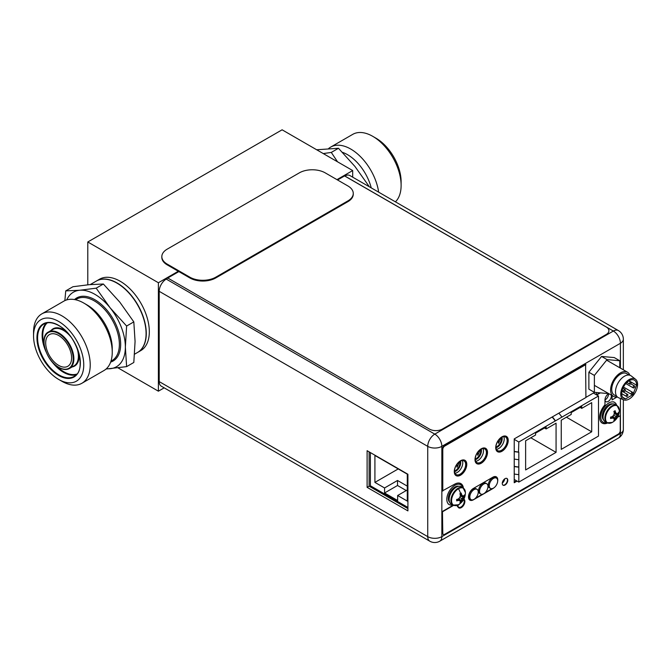 <?xml version="1.0" encoding="UTF-8"?>
<svg xmlns="http://www.w3.org/2000/svg" width="671" height="671" viewBox="0 0 671 671"><rect width="100%" height="100%" fill="white"/><g stroke="black" fill="none" stroke-linecap="round" stroke-linejoin="round"><path stroke-width="1.01" d="M352.694 177.169L352.694 170.56L336.968 179.643M178.285 271.26L158.39 282.743L158.39 391.185L164.177 387.846M158.39 282.743L87.792 241.979L282.097 129.805L352.694 170.56M117.979 367.851L158.39 391.185M87.792 241.979L87.792 284.798M140.784 350.598A41.216 23.795 -120 0 0 149.323 331.726A41.216 23.795 -120 0 0 131.331 290.249A41.216 23.795 -120 0 0 99.568 279.203L96.523 280.964A41.216 23.795 60 0 1 128.287 292.002A41.216 23.795 60 0 1 146.278 333.487A41.216 23.795 60 0 1 137.74 352.359A41.216 23.795 60 0 1 137.647 352.409L140.784 350.598M337.547 179.979L344.567 175.928L606.232 326.995A9.159 5.284 180 0 1 608.916 330.736A9.159 5.284 180 0 1 606.232 334.477L442.374 429.079A9.159 5.284 180 0 1 429.415 429.079L167.75 278.012L166.257 279.094A9.981 5.762 120 0 0 159.203 291.323L159.203 381.598A9.981 5.762 120 0 0 161.266 386.16L429.801 541.195A9.981 5.762 -60 0 1 427.729 536.632L427.729 446.358L159.203 291.323M167.75 278.012L178.863 271.596M161.828 256.624L161.828 257.37A18.318 10.577 0 0 0 167.196 264.852L189.859 277.945A18.318 10.577 0 0 0 215.768 277.945L347.897 201.661A18.318 10.577 0 0 0 353.265 194.179L353.265 193.433A18.318 10.577 180 0 1 347.897 200.906L215.768 277.19A18.318 10.577 180 0 1 189.859 277.19L167.196 264.106A18.318 10.577 180 0 1 161.828 256.624A18.318 10.577 180 0 1 167.196 249.151L299.325 172.866A18.318 10.577 180 0 1 325.225 172.866L347.897 185.951A18.318 10.577 180 0 1 353.265 193.433M514.221 451.365A21.195 12.237 0 0 0 518.515 451.994L518.826 442.004L555.42 420.876L554.992 420.625A17.404 10.048 -120 0 0 552.09 417.052M518.826 442.004L514.221 439.346M558.8 413.185A16.674 9.629 -120 0 1 561.895 417.136L598.49 396.007L593.374 393.055M552.325 416.917A16.674 9.629 60 0 1 555.42 420.876L561.895 417.136M598.49 396.007L598.49 436.091L518.826 482.088L518.826 452.17A21.195 12.237 180 0 1 514.221 451.558M581.749 408.371L591.696 402.625L591.696 431.797L561.25 449.369L561.25 420.205L571.197 414.46L571.197 412.59L581.749 406.5L581.749 408.371L580.13 407.431M525.628 469.935L525.628 440.772L535.567 435.026L535.567 433.156L546.127 427.066L546.127 428.937L556.066 423.191L556.066 452.363L525.628 469.935M518.826 482.088L514.221 479.43M514.221 466.328A21.195 12.237 0 0 0 518.515 466.949L518.826 467.133A21.195 12.237 180 0 1 514.221 466.513M514.221 459.039A21.195 12.237 0 0 0 518.826 459.652M514.221 473.994A21.195 12.237 0 0 0 518.826 474.607M566.433 417.211L591.696 431.797M544.508 427.997L546.127 428.937M530.811 437.777L556.066 452.363M407.909 507.427L370.375 485.754L370.375 452.581M384.567 492.967L384.567 487.96L374.913 482.39L374.913 455.466L407.297 474.162L407.297 501.086L397.643 495.517L397.643 500.524L384.567 492.967L397.517 485.494L397.517 480.478L384.567 487.96M407.297 486.131L397.517 480.478M398.23 468.928L374.913 482.39M407.297 489.939L397.643 495.517M406.257 490.543L397.517 485.494M463.04 487.758L461.229 486.71A10.031 5.787 120 0 0 456.213 487.205A10.031 5.787 120 0 0 449.654 496.045A10.031 5.787 120 0 0 451.189 504.08L453 505.129A10.031 5.787 -60 0 1 451.474 497.094A10.031 5.787 -60 0 1 458.025 488.253A10.031 5.787 -60 0 1 463.04 487.758L465.38 492.506A9.771 5.636 -60 0 0 458.478 488.731A9.771 5.636 120 0 0 451.566 500.583A9.771 5.636 120 0 0 458.285 504.785A9.771 5.636 120 0 0 458.469 504.676M461.162 493.042L459.929 493.747A13.605 7.859 60 0 1 460.365 495.366A13.37 10.543 95.1 0 1 459.803 497.471A13.37 10.543 144.9 0 1 458.259 499.014A13.605 7.859 180 0 1 456.641 499.442L456.641 500.86A13.605 7.859 0 0 0 458.259 500.432A13.37 2.827 21.2 0 0 459.803 500.675A13.37 2.827 38.8 0 1 460.365 501.648A13.605 7.859 60 0 1 459.929 502.764L461.153 502.051A13.605 7.859 -120 0 0 461.589 500.935A13.37 10.543 -84.9 0 0 462.571 499.073A13.37 10.543 -35.1 0 0 463.695 497.286A13.605 7.859 0 0 0 464.449 496.355L464.449 494.938A13.605 7.859 180 0 1 463.695 495.869A13.37 2.827 -158.8 0 1 462.579 495.869A13.37 2.827 -141.2 0 0 461.598 494.653A13.605 7.859 -120 0 0 461.162 493.042L461.933 495.5L460.331 495.223M458.821 498.494L461.162 500.683L461.153 502.051M458.394 498.897L461.136 502.084M459.803 497.471L461.925 498.696L461.162 500.683L461.589 500.935M460.197 496.112L463.267 497.043L461.925 498.696L462.571 499.073M460.331 495.533L464.466 496.322M464.449 496.355L463.267 497.043L463.695 497.286M460.113 494.351L461.598 494.653M462.579 495.869L461.933 495.5M459.803 500.675L457.823 500.18L456.641 500.86M458.125 499.056L459.157 500.298M457.253 499.299L458.259 500.432M452.657 504.928A11.449 6.609 -60 0 1 449.184 504.558A11.449 6.609 -60 0 1 447.431 495.391A11.449 6.609 -60 0 1 454.913 485.301A11.449 6.609 -60 0 1 460.642 484.73A11.449 6.609 -60 0 1 462.688 487.557M615.164 404.378A10.031 5.787 120 0 0 607.44 407.062A10.031 5.787 120 0 0 603.061 417.152A10.031 5.787 120 0 0 605.133 421.749L606.953 422.797A10.031 5.787 -60 0 1 604.873 418.201A10.031 5.787 -60 0 1 609.251 408.111A10.031 5.787 -60 0 1 616.985 405.418L615.164 404.378M606.953 422.797L612.237 422.445A9.771 5.645 -60 0 1 605.51 418.36A9.771 5.645 120 0 1 612.329 406.441A9.771 5.645 120 0 1 619.325 410.174L616.985 405.418M614.267 413.202L618.41 413.982L618.394 412.598A13.605 7.859 180 0 1 617.639 413.529A13.37 2.827 -158.8 0 1 616.515 413.537A13.37 2.827 -141.2 0 0 615.533 412.321A13.605 7.859 -120 0 0 615.106 410.702L613.873 411.415A13.605 7.859 60 0 1 614.309 413.026A13.37 10.543 95.1 0 1 613.747 415.139A13.37 10.543 144.9 0 1 612.204 416.674A13.605 7.859 180 0 1 610.585 417.102L610.585 418.528A13.605 7.859 0 0 0 612.204 418.092A13.37 2.827 21.2 0 0 613.747 418.335A13.37 2.827 38.8 0 1 614.309 419.308A13.605 7.859 60 0 1 613.873 420.423L615.106 419.71A13.605 7.859 -120 0 0 615.533 418.603A13.37 10.543 -84.9 0 0 616.515 416.733A13.37 10.543 -35.1 0 0 617.639 414.955A13.605 7.859 0 0 0 618.394 414.024L615.869 416.364L615.106 419.71M615.533 412.321L616.515 413.537M614.049 412.019L615.106 412.069L615.106 410.702M614.275 412.891L615.869 413.16M611.197 416.959L611.767 417.84L610.585 418.528M612.069 416.716L613.101 417.966L612.204 418.092M612.338 416.557L615.081 419.752M612.766 416.163L615.533 418.603M613.747 415.139L616.515 416.733M614.141 413.772L617.639 414.955M613.747 418.335L613.101 417.966M606.601 422.596A11.449 6.609 -60 0 1 603.128 422.227A11.449 6.609 -60 0 1 600.763 416.985A11.449 6.609 -60 0 1 605.762 405.46A11.449 6.609 -60 0 1 614.577 402.399A11.449 6.609 -60 0 1 616.632 405.217M454.586 471.671A6.869 3.967 120 0 0 460.734 462.713A6.869 3.967 120 0 0 460.499 461.111M460.012 461.38A6.869 3.967 -60 0 1 460.088 462.344A6.869 3.967 -60 0 1 454.544 471.092M456.657 464.701L457.077 467.259L459.107 462.705L458.738 462.311M457.077 464.936L456.196 465.448M458.612 462.42L459.107 462.705M475.311 459.71A6.869 3.967 120 0 0 481.459 450.753A6.869 3.967 120 0 0 481.224 449.142M480.738 449.411A6.869 3.967 -60 0 1 480.813 450.375A6.869 3.967 -60 0 1 475.269 459.132M477.383 452.732L477.802 455.29L479.832 450.744L479.463 450.342M477.802 452.975L476.922 453.479M479.337 450.459L479.832 450.744M496.037 447.742A6.869 3.967 120 0 0 502.185 438.784A6.869 3.967 120 0 0 501.95 437.182M501.463 437.45A6.869 3.967 -60 0 1 501.539 438.406A6.869 3.967 -60 0 1 495.995 447.163M498.108 440.772L498.528 443.33L500.558 438.775L500.189 438.381M498.528 441.006L497.647 441.518M500.063 438.49L500.558 438.775M623.342 369.805L623.342 339.19A9.981 5.762 180 0 1 620.415 343.267L441.853 446.358A9.981 5.762 180 0 1 427.729 446.358A9.981 5.762 -60 0 1 434.791 434.129L613.361 331.038A9.981 5.762 -60 0 1 618.352 330.543L349.817 175.508A9.981 5.762 120 0 0 344.827 176.003L344.76 176.037M367.104 450.694L407.909 474.254L407.909 510.899L367.104 487.339L367.104 450.694M507.142 440.604A7.876 4.546 120 0 0 505.506 436.997A7.876 4.546 120 0 0 499.434 439.102A7.876 4.546 120 0 0 495.995 447.029A7.876 4.546 120 0 0 497.63 450.635A7.876 4.546 120 0 0 503.703 448.53A7.876 4.546 120 0 0 507.142 440.604M486.408 452.564A7.876 4.546 120 0 0 484.781 448.958A7.876 4.546 120 0 0 478.708 451.071A7.876 4.546 120 0 0 475.269 458.998A7.876 4.546 120 0 0 476.905 462.604A7.876 4.546 120 0 0 482.969 460.491A7.876 4.546 120 0 0 486.408 452.564M465.682 464.533A7.876 4.546 120 0 0 464.055 460.927A7.876 4.546 120 0 0 457.983 463.04A7.876 4.546 120 0 0 454.544 470.967A7.876 4.546 120 0 0 456.179 474.573A7.876 4.546 120 0 0 462.244 472.459A7.876 4.546 120 0 0 465.682 464.533M514.221 481.87A0.914 0.528 120 0 0 514.716 481.845L516.561 480.78M596.326 392.51L596.326 394.758M585.917 397.358L594.59 392.359M457.815 505.02A4.538 2.617 120 0 0 457.815 505.12A4.538 2.617 120 0 0 458.754 507.201A4.538 2.617 120 0 0 462.252 505.984A4.538 2.617 120 0 0 464.231 501.422A4.538 2.617 120 0 0 463.594 499.576M604.974 399.673A4.538 2.617 120 0 0 605.913 401.677A4.538 2.617 120 0 0 609.402 400.461A4.538 2.617 120 0 0 611.382 395.898A4.538 2.617 120 0 0 611.298 395.11M608.899 393.726A4.538 2.617 120 0 0 608.144 394.062M503.77 436.636A7.876 4.546 -60 0 1 504.223 438.918A7.876 4.546 -60 0 1 496.448 449.31M483.045 448.605A7.876 4.546 -60 0 1 483.497 450.887A7.876 4.546 -60 0 1 475.722 461.279M462.319 460.566A7.876 4.546 -60 0 1 462.772 462.847A7.876 4.546 -60 0 1 454.997 473.248M504.726 478.859A4.261 2.458 -60 0 1 502.285 483.095M459.677 503.913A4.538 2.617 -60 0 1 457.832 505.439M608.454 393.894A4.538 2.617 -60 0 1 608.471 394.212A4.538 2.617 -60 0 1 604.982 399.916M407.909 508.584L369.117 486.181L369.117 451.86M369.117 486.181L367.104 487.339M617.312 396.913A13.965 8.069 -60 0 1 613.495 396.385A13.965 8.069 -60 0 1 611.927 394.925A13.965 8.069 -60 0 1 614.468 378.704A13.965 8.069 -60 0 1 627.469 372.187A13.965 8.069 -60 0 1 629.037 373.646A13.965 8.069 -60 0 1 629.834 375.223M629.306 375.097L626.664 373.579A12.363 7.138 120 0 0 615.156 379.35A12.363 7.138 120 0 0 612.908 393.701A12.363 7.138 120 0 0 614.3 394.993L616.943 396.519M635.563 379.283L631.226 375.936A12.64 7.297 120 0 0 619.274 381.12A12.64 7.297 120 0 0 616.691 396.192A12.64 7.297 120 0 0 618.62 397.76L623.686 399.841A11.91 6.878 -60 0 1 621.866 398.364A11.91 6.878 -60 0 1 624.298 384.164A11.91 6.878 -60 0 1 635.563 379.283A11.91 6.878 -60 0 1 636.452 380.222A11.91 6.878 -60 0 1 634.54 393.667A11.91 6.878 -60 0 1 623.686 399.841M632.887 394.59L636.611 385.213A10.535 6.081 120 0 0 635.613 381.271A10.535 6.081 120 0 0 634.43 380.172A10.535 6.081 120 0 0 626.395 382.906A10.535 6.081 120 0 0 621.715 393.374A10.535 6.081 120 0 0 622.713 397.324A10.535 6.081 120 0 0 623.896 398.415A10.535 6.081 120 0 0 625.598 398.91L632.887 394.59L632.116 394.145M636.611 385.213L628.97 380.809M622.621 397.182L625.598 398.91M625.196 389.566A1.149 0.663 -60 0 1 624.986 390.891A1.149 0.663 -60 0 1 623.921 391.428A1.149 0.663 -60 0 1 623.795 391.31A1.149 0.663 -60 0 1 624.005 389.977A1.149 0.663 -60 0 1 625.07 389.448A1.149 0.663 -60 0 1 625.196 389.566M627.771 394.565A1.149 0.663 -60 0 1 627.561 395.898A1.149 0.663 -60 0 1 626.496 396.435A1.149 0.663 -60 0 1 626.37 396.309A1.149 0.663 -60 0 1 626.571 394.984A1.149 0.663 -60 0 1 627.637 394.447A1.149 0.663 -60 0 1 627.771 394.565M634.615 386.06A1.149 0.663 -60 0 1 634.405 387.385A1.149 0.663 -60 0 1 633.34 387.922A1.149 0.663 -60 0 1 633.206 387.804A1.149 0.663 -60 0 1 633.416 386.471A1.149 0.663 -60 0 1 634.481 385.934A1.149 0.663 -60 0 1 634.615 386.06M631.034 382.311A1.149 0.663 -60 0 1 630.824 383.636A1.149 0.663 -60 0 1 629.759 384.173A1.149 0.663 -60 0 1 629.624 384.055A1.149 0.663 -60 0 1 629.834 382.722A1.149 0.663 -60 0 1 630.899 382.185A1.149 0.663 -60 0 1 631.034 382.311M632.678 392.434A1.149 0.663 -60 0 1 632.468 393.76A1.149 0.663 -60 0 1 631.403 394.296A1.149 0.663 -60 0 1 631.277 394.179A1.149 0.663 -60 0 1 631.486 392.845A1.149 0.663 -60 0 1 632.552 392.309A1.149 0.663 -60 0 1 632.678 392.434M588.878 372.229L588.878 389.155L594.38 392.334L594.38 375.408L588.878 372.229L601.568 356.444L614.267 357.576L619.769 360.755L619.769 367.742M594.38 375.408L607.079 359.614L601.568 356.444M607.079 359.614L619.769 360.755M607.515 392.929L607.079 393.474L594.38 392.334M463.384 487.985A12.598 7.272 120 0 0 460.868 483.615A12.598 7.272 120 0 0 454.569 484.244L442.457 490.862L442.457 449.243A2.751 1.585 120 0 1 444.403 445.871L585.598 364.353L585.917 397.526L514.221 438.918L514.221 482.743L517.089 481.09M460.7 483.523A12.598 7.272 -60 0 1 463.057 487.767M463.837 499.123L464.114 499.543A5.041 2.91 -60 0 1 464.542 501.254A5.041 2.91 -60 0 1 462.453 506.211A5.041 2.91 -60 0 1 458.628 507.762M453.193 505.229L442.457 511.428L442.457 533A2.751 1.585 120 0 0 443.028 534.259A2.751 1.585 120 0 0 443.195 534.334M617.79 416.783L620.247 415.735L620.247 430.732A2.751 1.585 -60 0 1 618.301 434.095L444.722 534.309A2.751 1.585 -60 0 1 443.346 534.443A2.751 1.585 -60 0 1 442.785 533.193L442.457 511.428M607.096 422.873A12.598 7.272 -60 0 1 602.063 423.032M611.751 395.37A5.041 2.91 -60 0 1 611.759 395.689L612.086 399.882L617.177 396.938M597.45 395.404L597.123 394.347L599.773 392.82M597.123 394.347L597.123 395.219M516.771 480.897L514.221 482.374M485.51 448.262A8.84 5.1 -60 0 1 487.18 452.212A8.84 5.1 -60 0 1 483.43 460.994A8.84 5.1 -60 0 1 476.678 463.56M464.785 460.231A8.84 5.1 -60 0 1 466.454 464.181A8.84 5.1 -60 0 1 462.705 472.963A8.84 5.1 -60 0 1 455.953 475.529M496.163 476.779A6.962 4.018 -60 0 1 497.421 479.304M492.053 488.664L485.175 492.631M482.34 494.275L475.462 498.243M472.535 499.895A6.962 4.018 -60 0 1 469.775 500.038M506.236 436.301A8.84 5.1 -60 0 1 507.905 440.243A8.84 5.1 -60 0 1 504.156 449.025A8.84 5.1 -60 0 1 497.404 451.6M506.798 478.398A3.892 2.248 -60 0 1 507.452 480.075A3.892 2.248 -60 0 1 505.859 483.875A3.892 2.248 -60 0 1 502.923 485.116M597.45 394.531L600.327 392.87M612.078 395.563A5.041 2.91 120 0 1 612.086 395.882L612.086 399.882M608.807 393.676A5.041 2.91 120 0 0 604.965 399.991L604.965 404.848A12.598 7.272 120 0 0 599.614 417.362A12.598 7.272 120 0 0 602.222 423.124A12.598 7.272 120 0 0 607.465 423.04M617.488 417.328L620.247 415.735M453.554 505.389L442.785 511.612M456.75 505.431L458.268 507.41A5.041 2.91 120 0 0 458.788 507.863A5.041 2.91 120 0 0 462.671 506.513A5.041 2.91 120 0 0 464.869 501.438A5.041 2.91 120 0 0 464.433 499.727L463.929 498.947M442.785 491.046L442.785 449.427A2.751 1.585 -60 0 1 444.722 446.064L585.917 364.546M487.507 452.397A8.84 5.1 120 0 0 485.67 448.354A8.84 5.1 120 0 0 478.859 450.719A8.84 5.1 120 0 0 475.001 459.618A8.84 5.1 120 0 0 476.838 463.661A8.84 5.1 120 0 0 483.648 461.296A8.84 5.1 120 0 0 487.507 452.397M466.781 464.366A8.84 5.1 120 0 0 464.944 460.323A8.84 5.1 120 0 0 458.134 462.688A8.84 5.1 120 0 0 454.275 471.579A8.84 5.1 120 0 0 456.104 475.63A8.84 5.1 120 0 0 462.923 473.265A8.84 5.1 120 0 0 466.781 464.366M497.664 481.275A6.962 4.018 120 0 0 497.773 480.05A6.962 4.018 120 0 0 496.33 476.863A6.962 4.018 120 0 0 492.85 477.207L473.416 488.429A6.962 4.018 120 0 0 468.492 496.951A6.962 4.018 120 0 0 469.935 500.138A6.962 4.018 120 0 0 473.416 499.794L492.85 488.58A6.962 4.018 120 0 0 493.772 487.943M508.232 440.436A8.84 5.1 120 0 0 506.395 436.385A8.84 5.1 120 0 0 499.585 438.759A8.84 5.1 120 0 0 495.726 447.649A8.84 5.1 120 0 0 497.563 451.7A8.84 5.1 120 0 0 504.374 449.327A8.84 5.1 120 0 0 508.232 440.436M507.779 480.26A3.892 2.248 120 0 0 506.966 478.473A3.892 2.248 120 0 0 503.971 479.522A3.892 2.248 120 0 0 502.269 483.439A3.892 2.248 120 0 0 503.074 485.217A3.892 2.248 120 0 0 506.077 484.177A3.892 2.248 120 0 0 507.779 480.26M496.448 478.113L495.475 477.551A5.955 3.439 120 0 0 490.887 479.144A5.955 3.439 120 0 0 488.287 485.133A5.955 3.439 120 0 0 489.52 487.859L490.493 488.421A5.955 3.439 -60 0 1 489.26 485.695A5.955 3.439 -60 0 1 491.86 479.706A5.955 3.439 -60 0 1 496.448 478.113A5.955 3.439 -60 0 1 497.681 480.839A5.955 3.439 -60 0 1 495.081 486.827A5.955 3.439 -60 0 1 490.493 488.421M486.735 483.724L485.762 483.162A5.955 3.439 120 0 0 481.174 484.756A5.955 3.439 120 0 0 478.574 490.744A5.955 3.439 120 0 0 479.807 493.47L480.78 494.032A5.955 3.439 -60 0 1 479.547 491.306A5.955 3.439 -60 0 1 482.147 485.318A5.955 3.439 -60 0 1 486.735 483.724A5.955 3.439 -60 0 1 487.968 486.441A5.955 3.439 -60 0 1 485.368 492.439A5.955 3.439 -60 0 1 480.78 494.032M477.014 489.327L476.049 488.765A5.955 3.439 120 0 0 471.461 490.367A5.955 3.439 120 0 0 468.861 496.355A5.955 3.439 120 0 0 470.094 499.081L471.067 499.643A5.955 3.439 -60 0 1 469.834 496.917A5.955 3.439 -60 0 1 472.426 490.92A5.955 3.439 -60 0 1 477.014 489.327A5.955 3.439 -60 0 1 478.247 492.053A5.955 3.439 -60 0 1 475.655 498.05A5.955 3.439 -60 0 1 471.067 499.643M323.279 153.575L331.289 152.426L337.53 161.803M331.289 152.426L338.478 148.274L354.967 166.483L368.924 186.144M316.678 149.767L338.478 148.274M371.231 187.872A35.496 20.491 -120 0 0 342.478 152.351M378.654 192.149A40.075 23.133 -120 0 0 359.253 155.471A40.075 23.133 -120 0 0 330.719 147.075A40.075 23.133 -120 0 0 328.597 148.593M395.404 201.828A40.075 23.133 60 0 0 401.115 185.422A40.075 23.133 -120 0 0 372.774 136.347A40.075 23.133 -120 0 0 352.736 134.359L330.719 147.075M401.115 185.422L401.115 181.69A35.496 20.491 -120 0 0 376.012 138.218L372.774 136.347M106.068 369.025L126.618 366.626L133.814 362.474L135.072 341.447L133.814 321.887L119.857 302.218L103.368 284.018L89.411 284.647L72.929 286.735L65.741 290.887L64.869 300.616M126.618 366.626L125.36 347.058L126.618 326.039L110.136 307.83L96.179 288.169L79.698 290.258L65.741 290.887M133.814 321.887L126.618 326.039M103.368 284.018L96.179 288.169M106.454 368.673A43.053 24.852 -120 0 0 110.136 368.715A43.053 24.852 -120 0 0 125.36 347.058A43.053 24.852 -120 0 0 110.136 307.83A43.053 24.852 -120 0 0 79.698 290.258A43.053 24.852 -120 0 0 66.748 299.895M83.909 303.124L87.146 304.995A35.496 20.491 60 0 1 112.242 348.459L112.242 352.2A40.075 23.133 -120 0 1 103.946 370.543L81.921 383.258A40.075 23.133 -120 0 0 90.224 364.915A40.075 23.133 60 0 0 72.728 324.588A40.075 23.133 60 0 0 41.854 313.852L63.871 301.136A40.075 23.133 60 0 1 83.909 303.124A40.075 23.133 60 0 1 112.242 352.2M33.55 335.936A35.496 20.491 60 0 1 58.645 321.443A35.496 20.491 60 0 1 83.749 364.915A35.496 20.491 -120 0 1 58.645 379.409A35.496 20.491 -120 0 1 33.55 335.936L33.55 332.195A40.075 23.133 60 0 1 41.854 313.852M58.645 379.409L61.883 381.279A40.075 23.133 -120 0 0 81.921 383.258M45.695 342.948A18.318 10.577 60 0 1 49.486 334.561A18.318 10.577 60 0 1 63.602 339.467A18.318 10.577 60 0 1 71.604 357.903A18.318 10.577 60 0 1 67.805 366.291A18.318 10.577 60 0 1 53.688 361.384A18.318 10.577 60 0 1 45.695 342.948M90.275 284.571L96.33 281.074A41.216 23.795 60 0 1 128.094 292.12A41.216 23.795 60 0 1 146.085 333.596A41.216 23.795 -120 0 1 137.547 352.468L134.577 354.179M347.897 201.661L347.897 200.906M215.768 277.19L215.768 277.945M189.859 277.945L189.859 277.19M167.196 264.106L167.196 264.852M460.541 493.336A13.638 7.876 -120 0 0 458.478 488.731M452.992 489.956A8.564 4.94 120 0 0 449.889 495.324M458.788 486.282A9.293 5.368 120 0 0 454.913 487.054A9.293 5.368 120 0 0 449.05 494.594A9.293 5.368 120 0 0 449.604 502.185M618.436 413.286A13.638 7.876 -0 0 0 619.325 410.484A13.638 13.638 0 0 1 612.237 422.445M606.928 407.632A8.564 4.949 120 0 0 603.833 412.984M612.732 403.942A9.293 5.368 120 0 0 605.879 407.263A9.293 5.368 120 0 0 602.281 416.104A9.293 5.368 120 0 0 603.548 419.853M159.203 381.598L427.729 536.632A9.981 5.762 0 0 0 441.853 536.632A9.981 5.762 60 0 1 439.782 541.195L618.352 438.104A9.981 5.762 -120 0 0 620.415 433.533L620.415 398.499M166.257 279.094L434.791 434.129A9.981 5.762 60 0 1 441.853 446.358L441.853 536.632L620.415 433.533A9.981 5.762 0 0 0 623.342 429.457L623.342 399.698M620.415 368.119L620.415 343.267A9.981 5.762 -120 0 0 613.361 331.038L344.827 176.003M514.221 481.56L514.716 481.845M110.648 362.097A36.41 21.019 -120 0 0 120.663 344.349A36.41 21.019 -120 0 0 103.233 306.144A36.41 21.019 -120 0 0 74.54 299.551M110.958 361.208L112.015 360.595A35.496 20.491 -120 0 0 119.371 344.349A35.496 20.491 -120 0 0 103.879 308.626A35.496 20.491 -120 0 0 76.528 299.123L75.462 299.736M58.645 325.368A30.681 17.714 60 0 1 80.344 362.952A30.681 17.714 60 0 1 58.645 375.483A30.681 17.714 60 0 1 36.947 337.899A30.681 17.714 60 0 1 58.645 325.368M58.645 367.255A20.608 11.902 -120 0 0 73.223 358.842A20.608 11.902 -120 0 0 58.645 333.596A20.608 11.902 -120 0 0 44.076 342.009A20.608 11.902 -120 0 0 58.645 367.255M58.973 367.44A21.069 12.162 -120 0 0 69.507 368.48A21.069 12.162 -120 0 0 72.736 351.604A21.069 12.162 -120 0 0 58.973 333.034A21.069 12.162 -120 0 0 48.438 331.994C38.792 336.389 45.938 360.847 58.746 367.465C62.906 369.788 66.488 370.132 69.507 368.48L74.036 365.863A21.069 12.162 60 0 0 76.477 346.664M48.438 331.994L52.975 329.377A21.069 12.162 60 0 1 63.502 330.417A21.069 12.162 60 0 1 70.824 336.859M51.088 330.467A21.522 12.43 60 0 1 63.829 329.855A21.522 12.43 60 0 1 66.228 331.466M78.859 353.34A21.522 12.43 60 0 1 72.158 366.953M76.855 374.049A29.767 17.186 60 0 1 63.829 371.742A29.767 17.186 60 0 1 56.439 365.921M44.118 344.592A29.767 17.186 60 0 1 47.297 322.843M76.159 374.812A30.229 17.454 60 0 1 63.502 372.304A30.229 17.454 60 0 1 51.466 361.057M45.846 351.336A30.229 17.454 60 0 1 46.282 323.061M58.973 374.921A30.229 17.454 60 0 1 39.228 348.283A30.229 17.454 60 0 1 43.858 324.059C47.893 321.812 52.858 322.323 58.746 325.578C77.215 335.005 87.448 370.644 74.087 376.414A30.229 17.454 60 0 1 58.973 374.921M465.38 492.506A13.638 13.638 0 0 1 458.285 504.785L453 505.129M449.184 504.558L448.211 503.996M460.642 484.73L459.669 484.168M614.577 402.399L613.613 401.837M603.128 422.227L602.164 421.665M618.352 438.104A9.981 9.981 0 0 0 623.342 429.457M429.801 541.195A9.981 9.981 0 0 0 439.782 541.195M623.342 339.19A9.981 9.981 0 0 0 618.352 330.543M594.38 385.347L613.495 396.385M607.045 360.402L627.469 372.187M622.16 390.413L623.921 391.428M622.923 388.207L625.07 389.448M621.715 393.676L626.496 396.435M621.975 391.176L627.637 394.447M625.8 383.569L633.34 387.922M630.723 383.77L634.481 385.934M626.823 382.478L629.759 384.173M628.752 380.943L630.899 382.185M625.12 390.665L631.403 394.296M623.46 387.058L632.552 392.309"/></g></svg>
